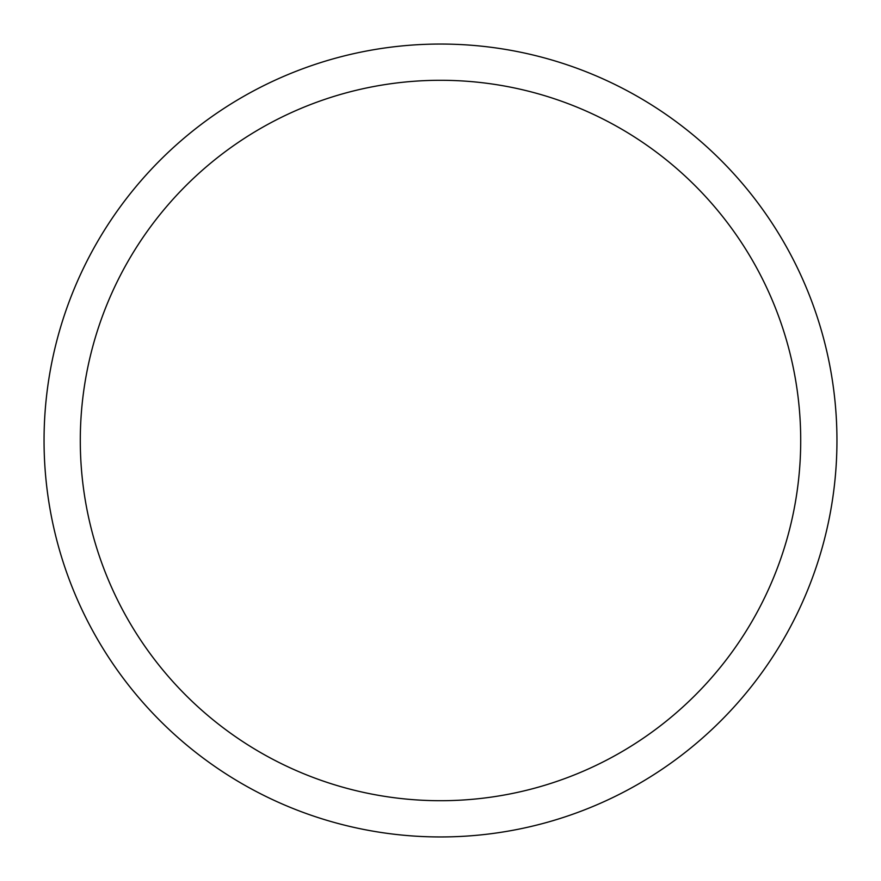 <?xml version="1.0" encoding="UTF-8"?>
<svg xmlns="http://www.w3.org/2000/svg" width="881" height="881" viewBox="0 0 881 881"><rect width="100%" height="100%" fill="white"/><g stroke="black" fill="none" stroke-linecap="round" stroke-linejoin="round"><path stroke-width="1.32" d="M836.95 440.5A396.45 396.45 0 0 0 440.5 44.05A396.45 396.45 0 0 0 44.05 440.5A396.45 396.45 0 0 0 440.5 836.95A396.45 396.45 0 0 0 836.95 440.5M800.708 440.5A360.208 360.208 0 0 0 440.5 80.292A360.208 360.208 0 0 0 80.292 440.5A360.208 360.208 0 0 0 440.5 800.708A360.208 360.208 0 0 0 800.708 440.5"/></g></svg>
